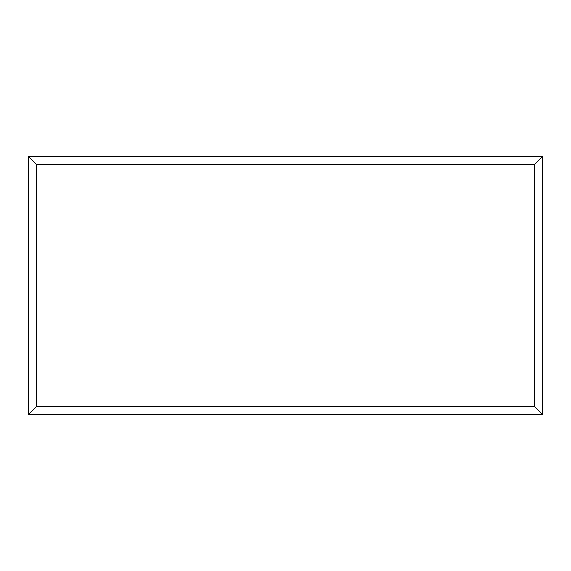 <?xml version="1.0" encoding="UTF-8"?>
<svg xmlns="http://www.w3.org/2000/svg" width="571" height="571" viewBox="0 0 571 571"><rect width="100%" height="100%" fill="white"/><g stroke="black" fill="none" stroke-linecap="round" stroke-linejoin="round"><path stroke-width="0.86" d="M542.45 414.332L28.55 414.332L28.55 156.59L542.45 156.59L542.45 414.332L534.492 406.381L534.492 164.541L542.45 156.59M28.55 414.332L36.508 406.381L534.492 406.381M534.492 164.541L36.508 164.541L28.55 156.59M432.49 414.332L138.575 414.332M36.508 164.541L36.508 406.381"/></g></svg>
